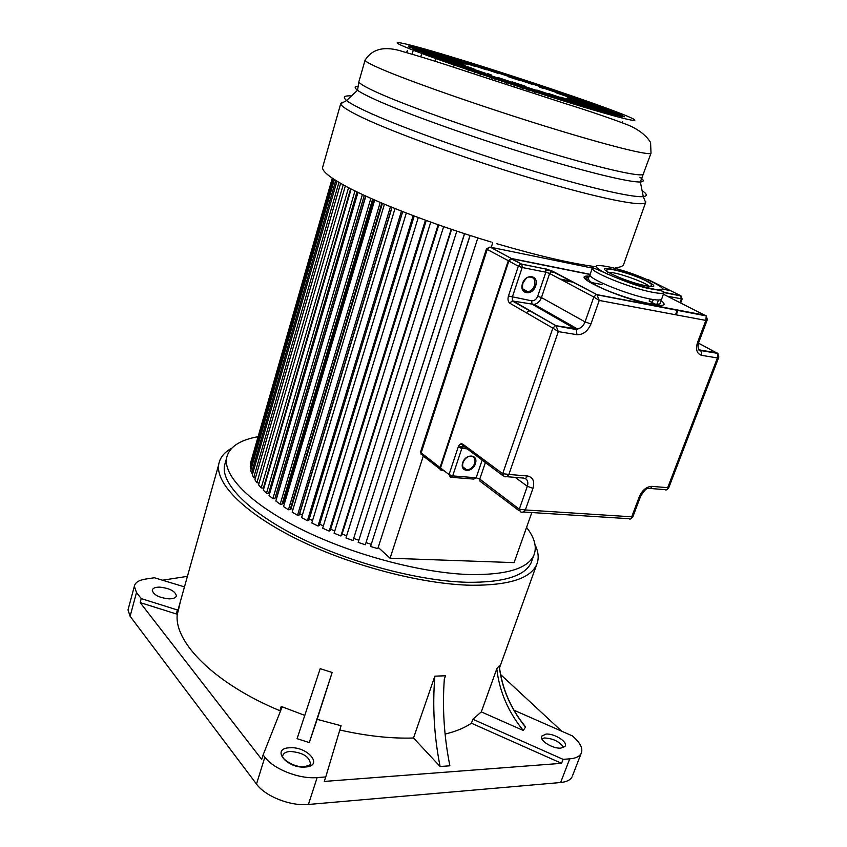 <?xml version="1.0" encoding="UTF-8"?>
<svg xmlns="http://www.w3.org/2000/svg" width="847" height="847" viewBox="0 0 847 847"><rect width="100%" height="100%" fill="white"/><g stroke="black" fill="none" stroke-linecap="round" stroke-linejoin="round"><path stroke-width="1.27" d="M309.282 742.586L332.151 672.497L320.208 668.664L297.075 738.679L309.282 742.586L317.127 719.347L341.087 725.731L325.756 776.943L317.149 777.588C299.256 779.229 273.782 769.245 264.846 757.165L263.11 754.921L281.977 707.309L281.225 706.462L304.856 715.408M180.39 601.486L178.389 610.274L141.248 598.607L136.505 592.519L134.334 586.315C135.054 582.598 138.739 580.195 145.409 579.104L154.376 577.749L184.477 586.886M141.248 598.607L140.168 602.598L177.267 614.255C173.847 642.291 214.947 683.825 279.902 710.707L280.484 711.078M317.127 719.347L332.151 672.497M339.816 729.987C366.539 736.032 391.102 738.711 413.516 738.012L434.86 676.16C432.372 706.239 434.119 736.361 440.101 766.503L413.516 738.012M440.101 766.503L449.895 765.794C444.082 736.879 442.229 707.965 444.326 679.04L445.511 675.768L434.86 676.16M535.06 544.801C538.586 552.085 539.115 558.681 536.67 564.6C530.434 578.565 508.624 585.446 471.239 585.256C422.462 584.292 351.876 565.997 298.695 539.973C245.418 513.928 215.678 483.955 218.685 464.675C219.775 457.825 224.148 452.309 231.803 448.137M225.662 461.446L224.423 465.861C221.438 484.463 250.119 513.388 301.437 538.501C352.659 563.594 420.673 581.286 467.83 582.302C504.156 582.545 525.32 575.875 531.334 562.302L532.043 560.312M445.088 734.074C455.845 731.48 464.622 727.859 471.43 723.211L561.55 763.327L563.075 759.346L569.724 758.859C575.685 758.351 579.496 756.53 581.158 753.417L572.583 775.556M563.075 759.346L472.848 719.262L471.43 723.211M472.848 719.262L481.308 711.893L523.277 730.463L525.5 727.065C510.572 708.738 501.805 688.346 499.19 665.89L496.787 668.791L481.308 711.893M162.486 580.206L187.431 576.352M128.363 608.591L128.003 609.925L130.11 616.277L256.493 784.068C265.27 796.381 290.553 806.344 308.403 804.47L560.629 782.512C566.579 781.929 570.402 780.023 572.106 776.805M513.991 710.22L572.477 735.948L574.52 737.832C580.841 743.814 583.054 749.013 581.158 753.417M561.762 731.236L500.577 674.508M524.441 725.763L525.5 727.065M546.05 734.084L541.667 736.149C539.041 740.373 552.816 748.981 560.936 748.113L565.203 746.091C567.85 741.813 554.16 733.28 546.05 734.084M496.787 668.791C499.402 691.427 508.232 711.988 523.277 730.463M561.55 763.327L324.285 781.432L325.756 776.943M140.168 602.598L261.712 759.42L263.11 754.921M169.125 598.861C173.444 598.818 175.869 597.813 176.388 595.833C175.191 591.111 169.612 588.21 159.628 587.13C155.234 587.14 152.778 588.157 152.248 590.19C153.498 594.912 159.12 597.802 169.125 598.861M526.559 527.395C534.637 537.792 537.083 547.024 533.917 555.092C527.977 568.475 506.834 574.965 470.498 574.573C423.331 573.355 355.2 555.568 303.851 530.54C252.406 505.5 223.597 476.797 226.509 458.428C228.69 447.364 239.214 440.112 258.102 436.671M332.289 178.156L250.786 462.155L250.723 464.505M332.829 178.526L250.257 466.115L250.416 468.55L251.231 468.74M334.385 179.543L250.754 470.392L251.527 472.997L252.798 473.261M336.968 181.173L252.311 474.966L253.687 477.729L255.423 478.036M340.621 183.333L254.915 479.804L256.906 482.695L259.129 483.012M345.343 185.959L258.589 484.865L261.194 487.883L263.375 488.105L350.647 188.743M351.134 188.997L263.322 490.117L266.519 493.219L268.626 493.356L356.968 191.898M268.901 492.403L269.971 492.478M357.985 192.385L269.071 495.516L272.861 498.682L274.862 498.724L364.305 195.371M275.169 497.697L276.768 497.856M365.851 196.091L275.836 501.011L280.177 504.209L282.072 504.156L372.616 199.13M282.4 503.033L284.401 503.69M374.692 200.04L283.544 506.559L288.425 509.767L290.172 509.608L381.838 203.121M290.553 508.348L292.956 509.439M384.432 204.212L292.162 512.107L297.519 515.283L299.129 515.018L391.896 207.293M299.552 513.6L302.368 515.092M395.009 208.553L301.606 517.591L307.408 520.725L308.837 520.354L402.717 211.612M309.282 518.904L312.532 520.598M406.327 213.01L311.802 522.98L318.006 526.019L319.245 525.553L414.215 216.027M319.668 524.166L323.363 525.913M418.27 217.552L322.665 528.2L329.197 531.133L330.235 530.571L426.263 220.485M330.658 529.216L334.766 530.995M438.767 224.953L341.722 535.336L340.886 535.992L334.078 533.218L430.752 222.105M342.135 534.023L346.635 535.78M443.637 226.647L345.947 537.961L352.966 540.566L451.589 229.368M353.982 538.523L358.832 540.248M456.808 231.115L358.154 542.398L365.311 544.801L464.611 233.687M366.105 542.683L371.155 544.293M470.011 235.434L370.573 546.474L377.804 548.655L477.835 237.922M378.207 547.406L390.065 558.226L514.087 562.62L531.821 512.551M332.479 178.294L250.352 464.4M333.602 179.035L250.416 468.55M335.751 180.422L251.527 472.997M338.948 182.359L253.687 477.729M343.215 184.794L256.906 482.695M348.562 187.674L261.194 487.883M354.967 190.914L266.519 493.219M362.41 194.492L272.861 498.682M276.598 497.718L365.66 195.996M370.848 198.346L280.177 504.209M283.438 502.991L373.591 199.564M380.218 202.433L288.425 509.767M291.167 508.295L382.41 203.365M390.446 206.7L297.519 515.283M299.732 513.568L392.055 207.356M401.457 211.115L307.408 520.725M413.156 215.625L318.006 526.019M425.427 220.188L329.197 531.133M438.153 224.741L340.886 535.992M451.218 229.241L352.966 540.566M464.495 233.645L365.311 544.801M470.127 235.477L370.573 546.474M492.7 242.856L491.239 247.345M423.299 456.088L390.065 558.226M554.954 91.18L543.192 87.209L554.954 91.18M568.178 96.06L556.003 91.952L568.178 96.06M582.058 101.195L567.829 96.325L582.058 101.195M594.34 105.727L581.804 101.492L594.34 105.727M608.231 110.862L595.78 106.669L608.231 110.862M620.163 115.277L608.22 111.264L620.163 115.277M624.345 116.822L618.564 115.097L624.345 116.822M524.748 80.698L513.801 77.109L524.748 80.698M533.748 84.033L521.508 79.967L533.748 84.033M544.97 88.183L532.011 83.864L544.97 88.183M558.162 93.064L544.769 88.586L558.162 93.064M571.99 98.188L556.553 92.958L571.99 98.188M584.239 102.72L570.486 98.114L584.239 102.72M598.088 107.844L584.419 103.281L598.088 107.844M609.988 112.249L596.817 107.876L609.988 112.249M619.041 115.594L607.13 111.698L619.041 115.594M622.28 116.801L615.324 114.737L622.28 116.801M512.795 77.109L502.959 73.848L512.795 77.109M521.752 80.433L510.646 76.706L521.752 80.433M532.932 84.573L521.106 80.592L532.932 84.573M585.849 104.202L573.324 99.978L585.849 104.202M597.707 108.607L585.69 104.562L597.707 108.607M606.727 111.952L595.97 108.384L606.727 111.952M616.785 115.679L604.133 111.412L616.785 115.679M501.742 73.784L490.455 70.089L501.742 73.784M510.667 77.098L498.1 72.937L510.667 77.098M586.357 105.229L572.816 100.74L586.357 105.229M595.346 108.575L583.064 104.552L595.346 108.575M609.607 113.869L591.206 107.58L609.607 113.869M488.772 69.888L478.703 66.564L488.772 69.888M497.655 73.191L486.316 69.401L497.655 73.191M573.006 101.259L560.725 97.14L573.006 101.259M581.963 104.594L570.942 100.952L581.963 104.594M599.115 110.989L579.052 103.98L599.115 110.989M477.56 66.521L466.93 63.017L477.56 66.521M486.4 69.814L474.5 65.844L486.4 69.814M561.445 97.829L548.591 93.53L561.445 97.829M570.37 101.164L558.755 97.331L570.37 101.164M588.496 107.929L566.844 100.359L588.496 107.929M465.691 62.953L455.506 59.586L465.691 62.953M474.489 66.246L463.055 62.413L474.489 66.246M549.205 94.197L536.818 90.036L549.205 94.197M558.099 97.521L546.95 93.826L558.099 97.521M575.833 104.16L554.997 96.844L575.833 104.16M453.547 59.301L441.965 55.51L453.547 59.301M462.303 62.583L449.461 58.327L462.303 62.583M536.68 90.47L522.832 85.875L536.68 90.47M545.532 93.795L532.911 89.666L545.532 93.795M561.423 99.745L540.926 92.672L561.423 99.745M440.271 55.309L430.117 51.953L440.271 55.309M448.974 58.581L437.571 54.759L448.974 58.581M459.836 62.667L447.724 58.581L459.836 62.667M511.387 82.043L498.534 77.702L511.387 82.043M522.959 86.394L510.582 82.233L522.959 86.394M531.768 89.708L520.619 86.013L531.768 89.708M543.922 94.282L528.602 89.02L543.922 94.282M526.718 88.787L514.902 84.954L526.718 88.787M506.961 81.958L519.529 86.076L506.961 81.958M496.977 78.189L510.762 82.773L496.977 78.189M484.982 73.668L499.232 78.432L484.982 73.668M471.525 68.586L485.829 73.382L471.525 68.586M458.089 63.514L474.002 68.925L458.089 63.514M446.74 59.237L460.652 63.885L446.74 59.237M434.469 54.6L447.936 59.099L434.469 54.6M424.368 50.788L437.126 55.034L424.368 50.788M416.968 47.993L428.476 51.773L416.968 47.993M424.686 51.296L413.156 47.421L424.686 51.296M435.432 55.351L423.193 51.222L435.432 55.351M448.074 60.126L435.411 55.838L448.074 60.126M461.35 65.145L446.697 60.105L461.35 65.145M473.113 69.592L460.069 65.166L473.113 69.592M486.453 74.621L473.462 70.227L486.453 74.621M497.92 78.962L485.395 74.748L497.92 78.962M506.612 82.244L495.336 78.506L506.612 82.244M542.239 86.203L552.699 89.718L542.239 86.203M571.005 95.986L552.773 90.089L571.005 95.986M588.496 102.138L565.616 94.832L588.496 102.138M603.117 107.484L577.485 99.215L603.117 107.484M613.154 111.338L591.502 104.393L613.154 111.338M621.052 114.684L605.51 109.559L621.052 114.684M486.591 75.584L474.669 71.55L486.591 75.584M454.352 64.541L475.22 71.286L454.352 64.541M436.004 57.988L461.954 66.257L436.004 57.988M421.975 52.715L450.244 61.82L421.975 52.715M413.558 49.295L437.031 56.823L413.558 49.295M408.55 46.829L424.453 52.059L408.55 46.829M543.689 87.019L532.647 83.313L543.689 87.019M408.55 46.045L413.76 48.014L408.445 46.416M624.25 116.484L617.982 114.165L624.25 116.484M409.726 46.13L416.078 48.046L409.726 46.13M414.363 47.009L421.806 49.253L414.363 47.009M422.06 48.914L433.569 52.789L422.06 48.914M430.52 51.212L446.803 56.77L430.52 51.212M441.668 54.399L458.915 60.412L441.668 54.399M452.203 57.522L470.741 63.97L452.203 57.522M464.167 61.143L481.932 67.337L464.167 61.143M477.274 65.187L494.87 71.233L477.274 65.187M492.732 70.057L505.881 74.547L492.732 70.057M507.639 74.832L517.813 78.136L507.639 74.832M524.939 80.465L534.658 83.673L524.939 80.465M491.715 75.129L487.48 73.541L491.715 75.129M460.08 63.229L464.092 64.732L460.08 63.229M525.045 86.108L512.244 81.905L525.045 86.108M459.667 62.159L468.147 64.774L459.667 62.159M574.531 100.835L566.177 98.263L574.531 100.835M508.518 76.812L520.386 80.709L508.518 76.812M572.043 99.078L567.691 97.469L572.043 99.078M539.475 86.997L543.615 88.533L539.444 87.103M322.951 166.203L322.516 167.748C322.612 171.412 329.462 177.065 343.056 184.71C371.018 200.474 431.938 224.254 491.091 241.998M496.829 243.714C538.798 255.995 571.831 263.661 595.928 266.731M615.684 267.684C620.099 267.281 622.725 266.286 623.54 264.698L623.763 264.042M594.213 104.816L594.393 104.266M407.089 51.032L406.634 52.578M407.407 50.725L406.835 52.63M413.167 50.629L412.14 54.102M421.753 53.446L420.79 56.675M441.986 58.697L441.795 59.301M465.659 65.78L465.49 66.31M435.824 58.57L435.04 61.164M454.193 65.039L453.547 67.188M468.349 69.909L467.745 71.857M474.521 72.016L473.939 73.89M491.514 77.723L490.964 79.491M480.387 73.996L479.815 75.828M506.707 82.752L506.167 84.467M495.199 78.951L494.648 80.698M501.615 81.068L501.064 82.794M514.351 85.251L513.811 86.955M622.323 122.699L622.651 121.746M514.764 85.388L514.214 87.082M522.43 87.876L521.879 89.581M528.348 89.793L527.797 91.497M534.595 91.794L534.034 93.519M548.665 94.97L548.485 95.51M548.274 96.145L547.691 97.934M502.642 475.474L462.748 445.543L462.886 444.23L502.673 473.674L503.986 476.469C505.627 477.327 507.258 476.649 508.878 474.447L502.673 473.674L552.847 328.128L558.321 331.601L556.024 325.714L577.622 329.017C581.01 328.191 583.498 325.82 585.065 321.892L593.811 297.011L599.242 300.441L596.934 294.629L705.498 315.317L706.239 315.92L705.858 320.42L707.404 319.457M509.672 303.11L512.594 300.632L556.024 325.714L512.297 300.95L509.672 303.11C507.988 301.564 507.575 299.192 508.444 296.005L518.353 266.191L508.835 261.045L440.525 467.936L449.037 474.585L458.195 447.047C459.392 444.114 460.959 443.182 462.886 444.23M632.677 517.273L631.724 516.818C631.301 518.915 630.327 519.55 628.823 518.692L523.065 511.99M519.222 510.826L479.931 481.107L479.762 479.084L519.285 509.174L520.534 511.832C522.165 512.721 523.764 512.096 525.352 509.947L519.285 509.174L527.332 486.284L515.22 477.39M545.108 268.615L552.689 271.231L550.931 271.696L549.639 273.496L541.455 297.572C539.973 301.363 537.57 303.639 534.245 304.412L512.297 300.95L532.001 304.094L531.641 300.812C534.33 300.96 536.342 299.446 537.697 296.27L545.86 272.183L522.186 267.514L518.353 266.191L520.661 263.904L545.542 268.975L521.868 264.253L522.186 267.514L512.234 297.318L512.583 300.632M666.43 489.873L668.579 488.2L667.701 487.681C667.245 489.799 666.24 490.455 664.704 489.64L650.157 488.454M698.33 349.006L700.384 350.076L717.038 352.881L717.684 353.39L717.409 357.953L718.891 356.958M488.454 247.652L490.275 247.155L511.344 258.473L590.158 274.333M508.772 260.929L486.422 249.018L489.502 247.155L487.258 249.367L421.181 452.859L440.017 467.544L508.274 260.738L511.344 258.473L590.137 274.375M420.684 451.589L422.526 455.485L439.974 469.111M305.248 767.033C324.242 766.09 307.662 746.175 289.663 747.785C270.542 748.293 286.625 768.727 305.248 767.033M309.938 764.926L310.447 763.856C309.451 756.583 302.686 752.443 290.14 751.448C286.053 751.765 283.618 753.099 282.834 755.45L282.707 756.202M177.267 614.255L178.389 610.274M281.225 706.462L279.902 710.707M444.315 679.199L445.511 675.768M560.629 782.512L569.724 758.859M317.149 777.588L308.403 804.47M256.493 784.068L264.846 757.165M136.505 592.519L130.11 616.277M176.388 613.567L177.51 609.575M563.668 747.488C559.751 741.718 553.387 738.542 544.589 737.97L541.741 738.616M415.358 51.032L415.824 51.212C451.589 64.933 540.259 94.324 592.561 109.729C645.319 125.324 646.981 122.995 607.627 108.564L607.119 108.374C568.051 94.017 498.894 71.169 449.693 56.326C400.197 41.355 379.244 37.215 415.358 51.032M359.086 81.047L365.036 60.275C372.384 48.491 385.216 45.653 403.511 51.773C432.065 59.841 460.863 69.623 478.566 75.415L563.657 103.08C590.645 111.486 612.55 118.972 629.374 125.547C639.496 130.163 646.568 135.806 650.57 142.497L651.015 153.201C649.66 155.912 608.686 145.8 547.914 127.039C487.258 108.331 418.217 84.372 386.613 71.254L386.063 71.032C372.638 65.431 365.629 61.842 365.036 60.275L365.269 59.671M639.877 177.235C644.207 180.125 644.366 181.692 640.353 181.957C629.829 182.613 584.642 171.666 526.474 153.709C468.359 135.785 406.412 113.572 376.83 100.317L376.449 100.147C367.026 95.912 360.727 92.619 357.55 90.28L358.874 81.757C359.372 83.726 366.423 87.717 380.049 93.752L380.43 93.911C411.875 107.77 480.408 131.931 540.693 150.184C601.084 168.489 641.984 177.648 643.635 174.133L643.731 173.857M351.516 95.923C344.104 95.499 342.463 97.034 346.614 100.518L357.55 90.28C354.279 87.802 354.417 86.479 357.995 86.278M645.785 201.639L645.647 202.454C643.424 207.219 599.03 198.452 533.79 179.056C468.666 159.712 395.274 133.254 362.495 117.638L362.114 117.458C348.265 110.83 341.129 106.256 340.706 103.736L346.614 100.518C349.758 103.069 356.132 106.584 365.713 111.073L366.084 111.243C396.608 125.494 461.837 149.167 523.234 167.981C584.705 186.827 632.37 197.87 643.286 196.599C647.606 196.081 647.214 194.09 642.09 190.628M322.516 167.748L340.706 103.736L341.976 102.116M506.337 476.66L523.584 478.068C525.151 478.926 526.421 478.227 527.395 475.993L508.878 474.447L558.321 331.601L576.913 334.681L576.362 329.589L555.346 325.724L552.847 328.128L509.883 303.247M508.444 296.005L531.641 300.812M535.643 285.947L535.897 285.079C538.787 275.021 525.574 273.348 522.514 283.47L522.26 284.348C519.455 294.47 532.636 295.952 535.643 285.947M576.913 334.681C583.064 334.914 587.744 331.325 590.952 323.946L599.242 300.441L705.858 320.42L697.568 342.389L698.743 342.368L707.351 319.594L706.239 315.92L596.203 294.65L593.811 297.011L549.639 273.496L545.86 272.183L545.542 268.975L551.958 271.231L596.934 294.629L552.689 271.231M511.8 258.759L521.868 264.253L511.133 258.78L508.867 260.971M590.094 274.502L511.906 258.769L508.761 260.971L440.461 467.84L441.859 470.583L440.578 467.978M440.567 467.798L441.859 470.583L444.156 470.773L441.859 470.583M450.382 477.242L449.037 474.585L452.679 475.898L450.382 477.242M466.718 448.825L461.859 448.37L458.195 447.047M463.489 446.729L461.859 448.37L452.679 475.898L476.162 477.782L482.112 460.239M462.758 462.653L462.526 463.436C460.048 472.435 472.7 472.679 475.358 463.764L475.58 462.981C478.132 454.034 465.458 453.643 462.758 462.653M485.352 462.642L479.762 479.084L476.162 477.782L473.844 479.095L451.631 477.337M525.076 478.439C527.713 479.857 528.454 482.472 527.332 486.284L532.975 488.327L525.352 509.947L631.724 516.818L639.39 496.501C642.386 489.979 646.579 486.602 651.946 486.369L667.701 487.681L717.409 357.953L701.665 355.338C696.816 353.813 695.451 349.493 697.568 342.389M532.975 488.327C534.87 481.308 533.007 477.189 527.395 475.993M698.32 348.985L701.062 350.594C700.363 351.674 696.615 350.499 698.743 342.368L698.764 342.326M706.472 316.111L663.36 294.216M664.059 292.342L680.586 295.635L670.612 290.701L662.248 289.018M589.353 276.164C567.331 274.375 619.231 298.536 650.697 304.285L651.163 304.369C663.984 306.572 667.277 305.312 661.041 300.579M537.697 296.27L541.455 297.572L585.065 321.892L590.952 323.946M576.362 329.589L532.001 304.094L534.245 304.412L577.622 329.017L576.362 329.589M443.394 470.18L441.763 470.043L443.214 470.043M630.549 518.957L632.667 517.284L640.618 496.236L639.39 496.501M651.946 486.369C650.962 488.444 649.66 489.079 648.04 488.274M672.56 294.036L673.418 294.46M717.97 353.623L698.479 343.141M668.579 488.2L718.838 357.116L717.684 353.39L701.062 350.594L701.665 355.338M680.046 302.57L681.38 298.959L680.586 295.635L681.464 296.291M680.702 302.898L682.153 298.98L667.245 296.164M675.61 314.544L677.314 309.938M671.195 290.987L647.955 279.489M550.772 271.823L555.643 272.798M585.097 278.631L588.337 279.277M526.707 291.961L527.3 291.442M651.608 302.263L653.619 299.594M460.969 448.211L462.07 447.851M523.806 289.494L523.181 289.865L527.977 291.823C530.995 291.093 533.176 288.996 534.51 285.555L534.732 284.772C535.463 279.468 533.589 276.895 529.11 277.054C527.385 276.789 525.299 278.928 522.843 283.47C521.773 289.367 523.478 292.151 527.977 291.823L522.715 288.88M552.583 271.178L545.976 269.865M469.82 469.937L467.745 469.767M466.443 469.662L465.194 469.556M520.46 263.968L521.858 264.243M585.023 276.831L588.612 277.551M591.45 283.322L593.207 283.66M516.416 302.93L515.442 302.76M571.704 281.289L559.983 279.002M525.002 290.161L524.092 290.966M602.079 284.603L589.417 282.115M561.963 280.05L573.694 282.337M649.501 301.183L655.673 304.338M660.279 306.699L661.782 307.472M555.568 325.693L556.85 326.434M649.289 286.307C645.594 282.813 625.16 275.095 613.853 272.882L607.691 272.141M606.791 273.729L607.49 274.322M613.059 269.41C588.242 263.957 622.058 281.13 645.562 285.683C669.723 290.69 635.419 273.75 613.059 269.41M651.459 288.636C634.678 284.814 618.786 279.362 603.784 272.268C592.487 266.022 593.736 264.137 607.532 266.636C637.484 272.459 683.942 295.285 651.459 288.636M651.894 292.151C629.565 287.916 588.845 271.241 592.381 267.959C591.386 265.736 628.898 285.63 651.989 289.071C660.586 290.33 664.567 291.495 663.953 292.586C663.106 293.687 659.22 293.57 652.306 292.236L651.894 292.151M511.419 258.536L490.275 247.155L592.339 268.086L590.073 274.555C586.495 277.975 627.129 294.735 649.448 298.864L649.861 298.949C656.785 300.251 660.671 300.336 661.539 299.182L661.645 298.885M463.341 446.74L458.471 447.227M462.822 462.663L462.674 463.193C462.038 467.11 463.373 469.312 466.655 469.82C470.286 469.609 472.944 467.502 474.638 463.5L474.849 462.78C475.506 458.809 474.14 456.597 470.773 456.12C467.173 456.385 464.548 458.502 462.886 462.473M441.806 469.926L440.662 468.052M460.292 444.114L462.811 444.463M670.189 290.616L662.333 288.859M440.811 470.053L440.482 467.756M529.682 310.807L526.135 312.659M461.689 444.368L461.7 443.764M310.182 764.672L310.489 764.153C311.728 764.375 309.811 765.201 304.729 766.62C294.587 768.155 280.622 758.245 282.718 755.704L282.697 755.895M218.685 464.675L178.738 607.373M536.67 564.6L499.508 667.881M499.264 665.816C501.89 688.188 510.635 708.516 525.5 726.79M134.334 586.315L128.003 609.925M533.917 555.092L531.334 562.302M226.509 458.428L224.423 465.861M651.015 153.201L640.353 181.957L643.286 196.599L645.647 202.454L623.54 264.698M640.618 496.236C643.942 491.027 646.314 488.37 647.733 488.264M658.511 299.997L656.923 304.338M682.153 298.98L681.03 295.974L663.963 292.575L660.374 302.686C661.391 304.189 658.045 304.549 650.358 303.734C629.808 299.965 586.029 284.624 588.474 277.88L590.041 274.661M676.266 314.872L678.045 310.087M649.141 301.003L650.538 299.076M552.276 271.188L545.997 269.949M666.197 293.02L665.53 292.829M521.805 264.179L520.566 263.936M524.018 290.892L524.896 290.098M573.546 282.263L561.826 279.976M606.643 271.474L606.95 270.32C606.219 269.314 608.411 269.134 613.535 269.78C623.847 272.003 634.191 275.434 644.567 280.082C653.693 284.952 650.708 284.052 651.174 285.524L650.655 286.434M462.663 447.078L461.964 446.549L458.322 447.131M462.79 466.877L466.655 469.82C463.224 469.407 461.996 467.004 462.981 462.61C464.749 458.555 467.353 456.385 470.773 456.12M662.322 288.912L670.538 290.69M421.192 454.532L420.652 451.673L486.422 249.018"/></g></svg>
